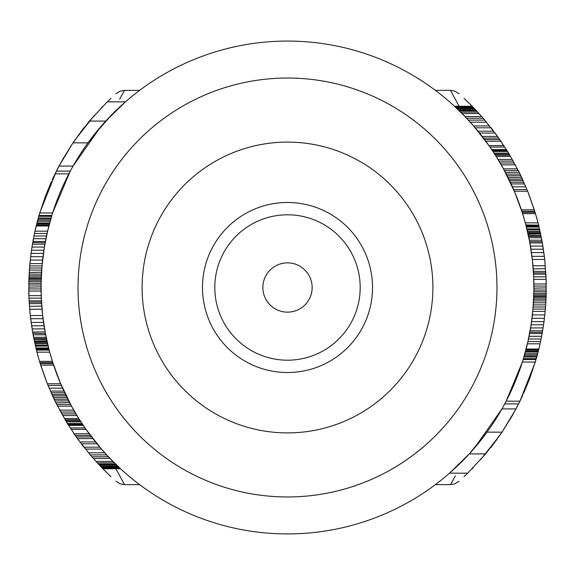 <?xml version="1.0" encoding="UTF-8"?>
<svg xmlns="http://www.w3.org/2000/svg" width="575" height="575" viewBox="0 0 575 575"><rect width="100%" height="100%" fill="white"/><g stroke="black" fill="none" stroke-linecap="round" stroke-linejoin="round"><path stroke-width="0.86" d="M287.5 372.521A85.021 85.021 0 0 1 202.479 287.5A85.021 85.021 0 0 1 287.5 202.479A85.021 85.021 0 0 1 372.521 287.5A85.021 85.021 0 0 1 287.5 372.521M287.5 312.146A24.646 24.646 0 0 1 262.854 287.5A24.646 24.646 0 0 1 287.5 262.854A24.646 24.646 0 0 1 312.146 287.5A24.646 24.646 0 0 1 287.5 312.146M287.5 360.194A72.694 72.694 0 0 1 214.806 287.5A72.694 72.694 0 0 1 287.5 214.806A72.694 72.694 0 0 1 360.194 287.5A72.694 72.694 0 0 1 287.5 360.194M287.5 142.104A145.396 145.396 0 0 0 142.104 287.5A145.396 145.396 0 0 0 287.5 432.896A145.396 145.396 0 0 0 432.896 287.5A145.396 145.396 0 0 0 287.5 142.104M287.5 533.931A246.431 246.431 0 0 1 41.069 287.5A246.431 246.431 0 0 1 287.5 41.069A246.431 246.431 0 0 1 533.931 287.5A246.431 246.431 0 0 1 287.5 533.931A246.431 246.431 0 0 0 533.931 287.5A246.431 246.431 0 0 0 287.5 41.069M250.535 493.673A209.465 209.465 0 0 1 79.494 312.146M81.327 250.535A209.465 209.465 0 0 1 262.854 79.494M38.733 216.322L34.45 233.486L31.445 250.226L29.648 265.923L28.815 281.621L28.973 298.159L30.274 315.531L32.84 333.32L36.426 350.06L49.148 350.06L45.367 333.32L42.672 315.531L41.299 298.159L41.105 283.295L42.018 265.923L44.404 247.085L47.596 231.179L51.829 215.481L38.978 215.481L38.733 216.322L51.578 216.322M45.82 239.344L46.036 238.294M45.418 241.435L32.876 241.478M44.304 247.717L44.404 247.085L31.927 247.085M89.355 121.095L72.953 142.859L87.982 142.859L105.743 121.095L125.465 101.833L107.281 101.833L89.355 121.095L105.743 121.095M56.408 171.113A258.75 258.75 0 0 1 59.002 166.089A258.75 258.75 0 0 0 56.408 171.113L39.718 212.973L52.613 212.973L70.287 171.113L56.408 171.113L63.027 158.801L72.953 142.859L59.002 166.089L73.054 166.089L100.373 127.161M52.404 361.366L49.702 352.152L36.958 352.152L39.517 361.366L39.891 362.617L52.799 362.617L52.404 361.366L39.517 361.366M39.891 362.617L47.323 383.762L60.648 383.762L52.799 362.617M47.323 383.762L55.761 402.593L66.362 421.849L77.445 438.596L91.828 456.802L102.824 468.733L120.52 468.733L110.033 458.476L101.423 449.061L86.013 429.388L78.775 418.499L71.516 406.151L60.123 382.504M98.742 445.92L97.182 444.044M94.587 440.831L92.827 438.596L77.445 438.596L79.077 440.831M522.596 213.634L525.298 222.848L538.042 222.848L535.483 213.634L535.109 212.383L522.201 212.383L522.596 213.634L535.483 213.634M535.109 212.383L527.678 191.238L514.352 191.238L522.201 212.383M527.678 191.238L519.239 172.407L508.638 153.151L497.555 136.404L483.173 118.198L472.176 106.267L454.48 106.267L464.967 116.524L473.577 125.939L488.987 145.612L496.225 156.501L503.484 168.849L514.877 192.496M476.258 129.08L477.818 130.956M480.412 134.169L482.173 136.404L497.555 136.404L495.923 134.169M506.151 401.17L504.713 403.887L518.592 403.887L519.944 401.17L506.151 401.17L522.387 362.027L535.282 362.027L519.944 401.17L522.74 395.269M485.645 453.905L502.047 432.141L487.018 432.141L469.257 453.905L449.535 473.168L467.719 473.168L485.645 453.905L469.257 453.905M518.592 403.887A258.75 258.75 0 0 1 515.998 408.911A258.75 258.75 0 0 0 518.592 403.887L511.973 416.199L502.047 432.141L515.998 408.911L501.946 408.911L474.627 447.839M523.423 358.678L523.171 359.519L536.022 359.519L536.267 358.678L523.423 358.678L527.936 341.514L531.092 324.774L532.982 309.077L533.895 291.705L533.701 276.841L532.328 259.469L529.633 241.68L525.852 224.94L538.624 225.148L525.909 225.148M529.18 335.656L528.964 336.706M530.696 327.283L530.596 327.915L543.073 327.915L543.555 324.774L531.092 324.774M324.465 81.327A209.465 209.465 0 0 1 495.506 262.854M493.673 324.465A209.465 209.465 0 0 1 312.146 495.506M84.417 127.161L73.248 142.42M52.26 179.731L55.056 173.83L68.849 173.83M36.958 222.848L38.259 217.997L51.074 217.997L51.527 216.48M37.972 219.039L50.773 219.039M37.627 220.297L50.413 220.297M37.238 221.763L50.003 221.763M36.858 223.229L49.601 223.229M36.649 224.063L49.378 224.063M36.383 225.112L49.098 225.112M36.175 225.946L48.882 225.946M34.953 231.179L47.596 231.179M34.45 233.486L47.064 233.486M34.004 235.613L33.925 235.994L46.517 235.994M33.393 238.718L45.95 238.718M32.696 242.478L45.181 242.693M32.408 244.159L44.915 244.159M31.445 250.226L43.908 250.226M31.014 253.367L43.448 253.367M30.59 256.716L43.003 256.716M29.857 263.623L42.234 263.623M29.648 265.923L42.018 265.923M29.483 268.015L41.846 268.015L41.81 268.439M29.332 270.113L41.688 270.113M29.188 272.449L41.544 272.205M29.095 274.088L41.436 274.088M29.016 275.799L41.35 275.763M28.951 277.229L41.285 277.229M28.908 278.48L41.235 278.48M33.271 239.344L33.034 240.594M32.207 245.324L32.128 245.827M49.033 349.643L36.376 349.852L49.091 349.852M36.218 349.226L48.925 349.226M36.117 348.802L48.818 348.802M35.916 347.968L48.602 347.968M35.47 346.085L48.135 346.085M35.276 345.244L47.933 345.244M34.946 343.785L47.581 343.785M34.716 342.736L47.344 342.736M34.486 341.687L47.107 341.687M34.363 341.104L46.913 340.853M34.047 339.595L46.64 339.595M33.839 338.553L46.417 338.553M33.587 337.295L46.158 337.295M33.106 334.787L45.648 334.787M32.84 333.32L45.418 333.565L45.102 331.89L32.617 332.062M32.085 328.922L44.577 328.922M31.596 325.781L44.067 325.781M31.122 322.431L43.563 322.431M30.633 318.665L43.053 318.665M30.274 315.531L42.672 315.531L42.528 314.273M29.663 309.249L42.032 309.249M29.433 306.317L41.774 306.108M29.253 303.6L41.594 303.593M29.167 302.134L41.508 302.134M29.095 300.876L41.436 300.876M28.973 298.159L41.299 298.159M28.879 295.643L41.206 295.643M28.772 291.043L41.098 291.043M28.757 289.613L28.757 288.945L41.077 288.945M28.75 287.105L41.069 286.853M28.764 284.97L41.084 284.97M28.786 283.295L41.105 283.295M28.8 282.462L28.815 281.621L41.141 281.621M28.858 280.154L41.184 280.154M28.894 278.94L41.22 278.897M30.008 313.016L29.871 311.592M42.974 318.04L43.075 318.873M30.482 317.414L30.41 316.782M30.899 320.757L30.791 319.923M43.47 321.806L43.592 322.64M31.352 324.106L31.237 323.272M31.891 327.707L31.697 326.449M28.937 297.318L28.923 296.901M41.285 297.735L41.328 298.784M29.052 300.035L28.994 298.784M40.214 363.666L53.137 363.666M40.667 365.132L53.619 365.132M46.819 382.504L40.617 364.96M47.998 385.43L61.367 385.43M49.127 388.154L62.567 388.154M50.392 391.086L63.897 391.086M51.125 392.761L64.68 392.761M51.879 394.436L65.478 394.436M52.26 395.269L52.548 395.895L66.19 395.895M53.331 397.569L67.023 397.569M54.122 399.244L67.864 399.244M54.934 400.919L68.727 400.919M55.861 402.802L69.604 402.593M56.702 404.477L70.603 404.477M57.557 406.151L71.516 406.151M59.656 410.133L73.751 410.133M60.677 412.016L74.843 412.016M61.726 413.899L75.958 413.899M62.668 415.574L76.964 415.574M64.364 418.499L78.775 418.499M65.104 419.757L79.573 419.757M65.73 420.807L80.241 420.807M66.362 421.849L80.917 421.849M67.39 423.523L82.017 423.523M67.778 424.156L82.433 424.156M68.037 424.573L82.714 424.573M68.303 424.99L82.994 424.99M68.562 425.407L83.274 425.407M70.164 427.922L84.992 427.922M71.12 429.388L86.013 429.388M74.067 433.78L89.183 433.78M75.224 435.455L90.433 435.455M76.252 436.921L91.54 436.921M79.896 441.945L95.472 441.945M81.312 443.828L97.003 443.828M83.892 447.177L99.798 447.177M85.388 449.061L101.423 449.061M88.457 452.827L104.758 452.827M90.21 454.918L106.677 454.918M91.828 456.802L108.438 456.802M93.287 458.476L110.033 458.476M95.91 461.409L112.908 461.409M97.247 462.875L114.375 462.875M98.411 464.126L115.661 464.126M98.807 464.55L116.093 464.55M99.396 465.175L116.739 465.175M100.388 466.224L117.839 466.224M100.992 466.85L118.5 466.85M101.797 467.683L119.392 467.683M102.206 468.107L119.844 468.107M102.616 468.524L120.297 468.524M81.478 444.044L82.915 445.92M55.207 401.479L55.523 402.119M56.07 403.219L56.386 403.851M490.583 447.839L501.752 432.58M536.267 358.678L536.741 357.003L523.926 357.003M538.042 352.152L536.741 357.003L537.028 355.961L524.227 355.961M537.028 355.961L537.373 354.703L524.587 354.703M537.373 354.703L537.762 353.237L524.997 353.237M537.762 353.237L538.143 351.771L525.399 351.771M538.143 351.771L538.351 350.937L525.622 350.937M538.351 350.937L538.617 349.887L525.902 349.887M538.617 349.887L538.825 349.054L526.118 349.054M538.825 349.054L540.047 343.821L527.404 343.821M540.047 343.821L540.55 341.514L527.936 341.514M540.55 341.514L541.075 339.006L528.482 339.006M540.996 339.387L541.607 336.282L529.05 336.282M541.607 336.282L542.117 333.565L529.582 333.565M542.124 333.522L542.34 332.307L529.819 332.307M542.304 332.522L542.592 330.841L530.085 330.841M542.592 330.841L543.073 327.915M543.555 324.774L543.986 321.633L531.552 321.633M543.986 321.633L544.41 318.284L531.997 318.284M544.41 318.284L545.143 311.377L532.766 311.377M545.143 311.377L545.352 309.077L532.982 309.077M545.352 309.077L545.517 306.985L533.154 306.985M545.517 306.985L545.668 304.887L533.312 304.887M545.668 304.887L545.797 302.795L533.456 302.795M545.812 302.551L545.905 300.912L533.564 300.912M545.905 300.912L545.984 299.237L533.65 299.237M545.984 299.201L546.049 297.771L533.715 297.771M546.049 297.771L546.092 296.52L533.765 296.52M541.729 335.656L541.966 334.406M542.793 329.676L542.872 329.173M546.092 296.52L546.121 279.357L544.726 259.469L542.16 241.68L538.674 225.357L525.967 225.357M538.667 225.321L537.869 222.18M538.782 225.774L526.075 225.774M538.883 226.198L526.183 226.198M539.084 227.032L526.398 227.032M539.53 228.915L526.865 228.915M539.724 229.756L527.067 229.756M540.054 231.215L527.419 231.215M540.284 232.264L527.656 232.264M540.514 233.313L527.893 233.313M540.637 233.896L528.087 234.147M540.953 235.405L528.36 235.405M541.161 236.447L528.583 236.447M541.413 237.705L528.842 237.705M541.894 240.213L529.352 240.213M542.16 241.68L529.633 241.68M542.383 242.938L529.863 242.938M542.915 246.078L530.423 246.078M543.404 249.219L530.933 249.219M543.878 252.569L531.437 252.569M544.367 256.335L531.947 256.335M544.726 259.469L532.328 259.469L532.472 260.727M545.337 265.751L532.967 265.751M545.567 268.683L533.226 268.892M545.747 271.4L533.406 271.407M545.833 272.866L533.492 272.866M545.905 274.124L533.564 274.124M546.027 276.841L533.701 276.841M546.121 279.357L533.794 279.357M546.228 283.957L533.902 283.957M546.243 285.387L546.243 286.055L533.923 286.055M546.25 287.895L533.931 288.147M546.236 290.03L533.916 290.03M546.214 291.705L533.895 291.705M546.2 292.538L546.185 293.379L533.859 293.379M546.142 294.846L533.816 294.846M546.106 296.06L533.78 296.103M544.992 261.984L545.129 263.408M532.026 256.96L531.925 256.127M544.518 257.586L544.59 258.218M544.101 254.243L544.209 255.077M531.53 253.194L531.408 252.36M543.648 250.894L543.763 251.728M543.109 247.293L543.303 248.551M546.063 277.682L546.077 278.099M533.715 277.265L533.672 276.216M545.948 274.965L546.006 276.216M534.786 211.334L521.863 211.334M534.333 209.868L521.381 209.868M528.181 192.496L534.383 210.04M527.002 189.57L513.633 189.57M525.873 186.846L512.433 186.846M524.608 183.914L511.103 183.914M523.875 182.239L510.32 182.239M523.121 180.564L509.522 180.564M522.74 179.731L522.452 179.105L508.81 179.105M521.669 177.431L507.977 177.431M520.878 175.756L507.136 175.756M520.066 174.081L506.273 174.081M519.139 172.198L505.396 172.407M518.298 170.523L504.397 170.523M517.442 168.849L503.484 168.849M515.344 164.867L501.249 164.867M514.323 162.984L500.157 162.984M513.274 161.101L499.043 161.101M512.332 159.426L498.036 159.426M510.636 156.501L496.225 156.501M509.896 155.243L495.427 155.243M509.27 154.193L494.759 154.193M508.638 153.151L494.083 153.151M507.61 151.477L492.983 151.477M507.222 150.844L492.567 150.844M506.963 150.427L492.286 150.427M506.697 150.01L492.006 150.01M506.438 149.593L491.726 149.593M504.836 147.078L490.008 147.078M503.88 145.612L488.987 145.612M500.933 141.22L485.817 141.22M499.776 139.545L484.567 139.545M498.748 138.079L483.46 138.079M495.104 133.055L479.528 133.055M493.688 131.172L477.997 131.172M491.107 127.823L475.202 127.823M489.613 125.939L473.577 125.939M486.543 122.173L470.242 122.173M484.79 120.082L468.323 120.082M483.173 118.198L466.562 118.198M481.713 116.524L464.967 116.524M479.09 113.591L462.092 113.591M477.753 112.125L460.625 112.125M476.589 110.874L459.339 110.874M476.193 110.45L458.908 110.45M475.604 109.825L458.261 109.825M474.612 108.776L457.161 108.776M474.008 108.15L456.5 108.15M473.203 107.317L455.608 107.317M472.794 106.892L455.156 106.892M472.384 106.476L454.703 106.476M493.522 130.956L492.085 129.08M519.793 173.521L519.477 172.881M518.93 171.781L518.614 171.149M139.646 90.354L124.502 90.354L119.643 99.159M115.906 468.733L124.502 484.646L139.646 484.646M107.281 473.168L102.817 468.524M107.281 101.833L110.975 98.318M435.354 484.646L450.498 484.646L455.357 475.841M459.094 106.267L450.498 90.354L435.354 90.354M472.283 106.375L464.025 98.318M467.719 473.168L464.025 476.682M538.042 222.848A258.75 258.75 0 0 1 538.574 224.94A258.75 258.75 0 0 0 538.042 222.848M536.022 359.519A258.75 258.75 0 0 1 535.282 362.027A258.75 258.75 0 0 0 536.022 359.519L529.474 379.155L523.516 393.552M36.958 352.152A258.75 258.75 0 0 1 36.426 350.06A258.75 258.75 0 0 0 36.958 352.152M38.978 215.481A258.75 258.75 0 0 1 39.718 212.973A258.75 258.75 0 0 0 38.978 215.481L45.526 195.845L51.484 181.448M41.148 293.796L41.113 291.798M49.888 352.82L49.047 349.679M92.827 136.412L111.047 115.482M98.742 129.08L99.094 128.663L98.742 129.08M95.134 133.479L95.666 132.818M95.644 132.847L96.32 132.013M85.28 146.661L85.783 145.949M81.327 152.526L81.736 151.893L81.327 152.526M51.649 216.078L52.613 212.973M52.684 212.743L56.408 201.918M73.377 432.774L73.959 433.622M74.175 433.938L75.117 435.297M81.923 444.626L84.417 447.839M52.548 395.895L56.408 403.887M30.712 319.333L30.87 320.548M33.156 335.031L33.472 336.706M36.333 349.679L37.131 352.82M37.576 354.495L38.496 357.844M38.611 358.261L38.791 358.893M32.265 330.007L32.444 331.049M33.271 335.656L33.393 336.289M35.866 227.24L35.37 229.339M36.326 225.357L36.218 225.774M29.037 299.661L29.059 300.078M28.894 296.103L28.923 296.937M28.786 291.899L28.851 294.637M29.361 269.725L29.433 268.683M28.923 278.099L28.944 277.473M102.616 106.476L101.595 107.525M94.214 115.482L74.498 140.595M83.727 128.038L83.238 128.663M82.75 129.289L82.433 129.706L82.75 129.289M80.68 132.013L81.571 130.834M79.192 134.011L78.789 134.564M78.768 134.586L78.207 135.362M55.962 171.99L55.444 173.032M501.623 142.226L501.041 141.378M500.825 141.062L499.883 139.703M493.077 130.374L490.583 127.161M472.176 106.267L467.719 101.833M522.452 179.105L518.592 171.113M544.288 255.667L544.13 254.452M541.844 239.969L541.528 238.294M537.424 220.505L536.504 217.156M536.389 216.739L536.209 216.107M542.735 244.993L542.556 243.951M541.729 239.344L541.607 238.711M539.134 347.76L539.63 345.661M538.674 349.643L538.782 349.226M545.962 275.339L545.941 274.922M546.106 278.897L546.077 278.063M546.214 283.101L546.149 280.363M545.639 305.275L545.567 306.317M546.077 296.901L546.056 297.527M472.183 468.733L473.405 467.475M480.786 459.518L500.502 434.405M491.273 446.962L491.762 446.337M492.25 445.711L492.567 445.294L492.25 445.711M494.32 442.987L493.429 444.166M495.808 440.989L496.211 440.436M496.232 440.414L496.793 439.638M519.038 403.01L519.556 401.968M110.975 476.682L102.717 468.625M287.5 78.035A209.465 209.465 0 0 0 78.035 287.5A209.465 209.465 0 0 0 287.5 496.965A209.465 209.465 0 0 0 496.965 287.5A209.465 209.465 0 0 0 287.5 78.035M30.209 260.065L42.6 260.065M544.791 314.935L532.4 314.935M450.498 90.354L454.854 91.152L459.015 93.761M450.498 484.646L454.854 483.848L459.015 481.239M124.502 90.354L120.146 91.152L115.985 93.761M124.502 484.646L120.146 483.848L115.985 481.239"/></g></svg>
